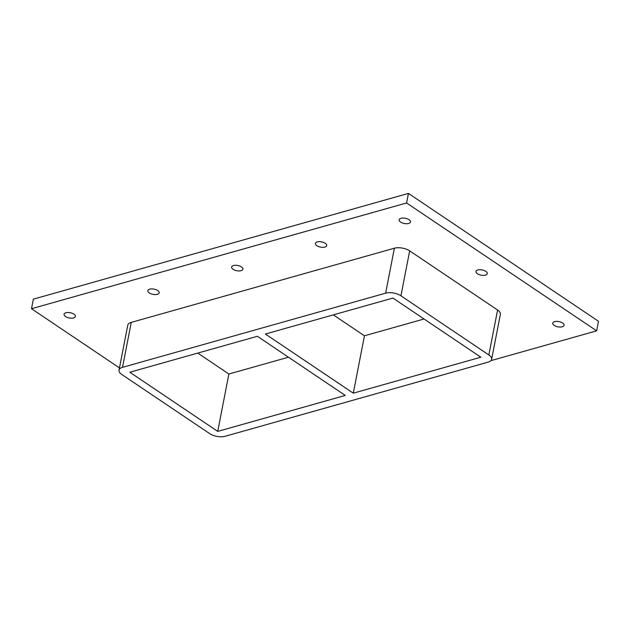 <?xml version="1.0" encoding="UTF-8"?>
<svg xmlns="http://www.w3.org/2000/svg" width="630" height="630" viewBox="0 0 630 630"><rect width="100%" height="100%" fill="white"/><g stroke="black" fill="none" stroke-linecap="round" stroke-linejoin="round"><path stroke-width="0.94" d="M485.454 275.121A5.764 2.662 11 0 1 479.099 274.586A5.764 2.662 11 0 1 475.965 271.443A5.764 2.662 11 0 1 482.131 269.931A5.764 2.662 11 0 1 487.281 273.648A5.764 2.662 11 0 1 485.454 275.121M324.891 247.078A5.764 2.662 11 0 1 318.536 246.535A5.764 2.662 11 0 1 315.402 243.4A5.764 2.662 11 0 1 321.568 241.889A5.764 2.662 11 0 1 326.718 245.598A5.764 2.662 11 0 1 324.891 247.078M241.117 270.695A5.764 2.662 11 0 1 234.762 270.152A5.764 2.662 11 0 1 231.627 267.018A5.764 2.662 11 0 1 237.793 265.506A5.764 2.662 11 0 1 242.944 269.215A5.764 2.662 11 0 1 241.117 270.695M157.343 294.312A5.764 2.662 11 0 1 150.987 293.777A5.764 2.662 11 0 1 147.845 290.635A5.764 2.662 11 0 1 154.019 289.123A5.764 2.662 11 0 1 159.169 292.84A5.764 2.662 11 0 1 157.343 294.312M408.665 223.461A5.764 2.662 11 0 1 402.31 222.918A5.764 2.662 11 0 1 399.176 219.783A5.764 2.662 11 0 1 405.342 218.271A5.764 2.662 11 0 1 410.5 221.98A5.764 2.662 11 0 1 408.665 223.461M562.236 326.789A5.764 2.662 11 0 1 555.88 326.245A5.764 2.662 11 0 1 552.746 323.111A5.764 2.662 11 0 1 558.912 321.599A5.764 2.662 11 0 1 564.07 325.308A5.764 2.662 11 0 1 562.236 326.789M73.56 317.93A5.764 2.662 11 0 1 67.205 317.394A5.764 2.662 11 0 1 64.071 314.252A5.764 2.662 11 0 1 70.245 312.74A5.764 2.662 11 0 1 75.395 316.457A5.764 2.662 11 0 1 73.56 317.93M31.5 308.716L33.358 299.155L408.453 193.41L406.594 202.97L31.5 308.716L119.472 367.904M408.453 193.41L598.5 321.284L596.641 330.844L406.594 202.97M490.896 360.651L596.641 330.844M497.59 310.015L488.849 354.966A10.986 5.072 11 0 1 491.636 359.313L500.37 314.362A10.986 5.072 -169 0 0 497.59 310.015L409.673 250.866A10.986 5.072 -169 0 0 394.38 248.212L131.261 322.387A10.986 5.072 -169 0 0 127.772 325.198L119.031 370.149A10.986 5.072 11 0 1 122.519 367.337L131.261 322.387M491.636 359.313A10.986 5.072 11 0 1 488.148 362.124L225.02 436.306A10.986 5.072 11 0 1 209.727 433.653L121.818 374.503A10.986 5.072 11 0 1 119.031 370.149M488.849 354.966L400.94 295.816L409.673 250.866M333.341 314.866L364.439 335.798L424.045 318.993M197.781 353.084L228.879 374.015L288.485 357.21M394.38 248.212L385.647 293.155A10.986 5.072 11 0 1 400.94 295.816M265.38 334.026L392.939 298.069L480.848 357.218L353.288 393.175L265.38 334.026M353.288 393.175L364.439 335.798M129.811 372.243L257.379 336.286L345.287 395.435L217.728 431.392L129.811 372.243M217.728 431.392L228.879 374.015M385.647 293.155L122.519 367.337"/></g></svg>
